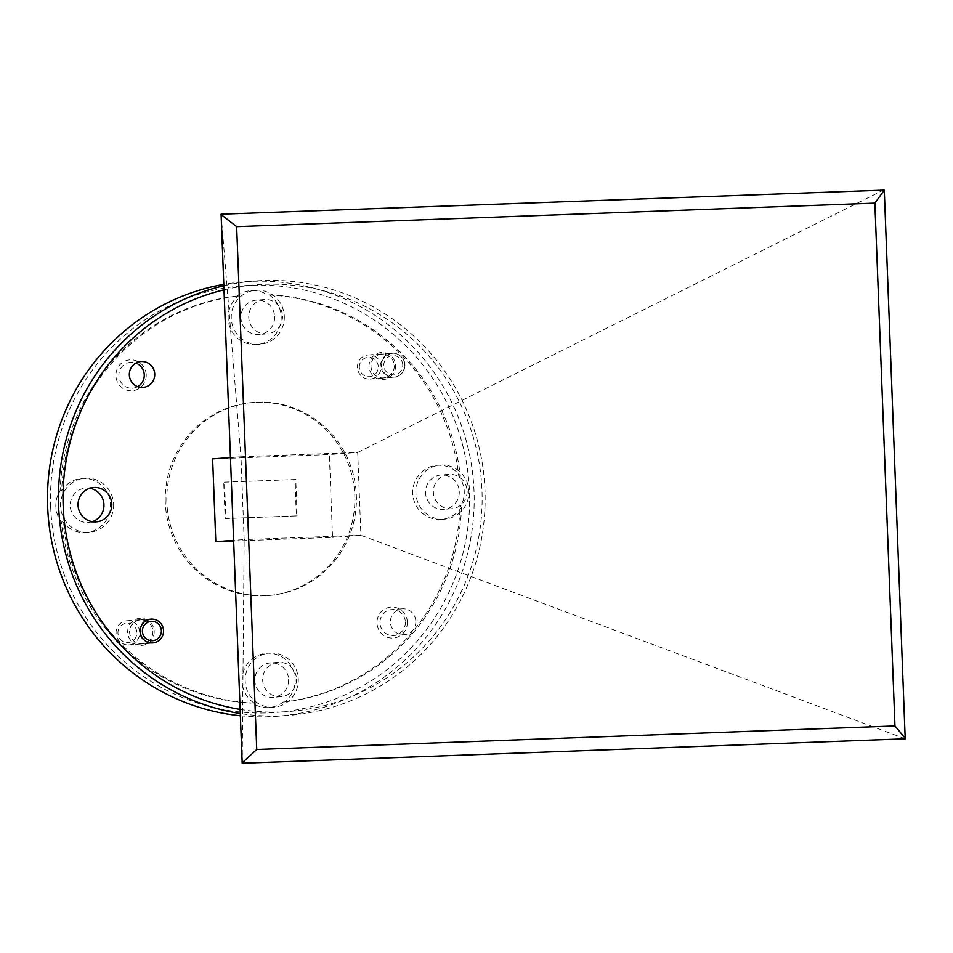 <?xml version="1.0" encoding="UTF-8"?>
<svg xmlns="http://www.w3.org/2000/svg" width="953" height="953" viewBox="0 0 953 953"><rect width="100%" height="100%" fill="white"/><g stroke="black" fill="none" stroke-linecap="round" stroke-linejoin="round"><path stroke-width="0.71" stroke-dasharray="4.76 3.57" d="M359.329 367.393A9.685 9.482 -94.3 0 1 368.43 357.363A9.685 9.482 -94.3 0 1 378.27 366.691A9.685 9.482 -94.3 0 1 369.168 376.721A9.685 9.482 -94.3 0 1 359.329 367.393M381.129 366.571A12.103 11.853 85.7 0 0 368.394 354.933A12.103 11.853 85.7 0 0 357.446 367.441A12.103 11.853 85.7 0 0 370.193 379.08A12.103 11.853 85.7 0 0 381.129 366.571M402.75 364.868A9.685 9.482 85.7 0 0 392.898 355.552A9.685 9.482 85.7 0 0 383.797 365.571A9.685 9.482 85.7 0 0 393.649 374.898A9.685 9.482 85.7 0 0 402.75 364.868M380.938 365.69A12.103 11.853 -94.3 0 1 391.886 353.194A12.103 11.853 -94.3 0 1 404.632 364.82A12.103 11.853 -94.3 0 1 393.684 377.328A12.103 11.853 -94.3 0 1 380.938 365.69M117.946 633.197A9.685 9.482 -94.3 0 1 127.047 623.179A9.685 9.482 -94.3 0 1 136.887 632.506A9.685 9.482 -94.3 0 1 127.785 642.525A9.685 9.482 -94.3 0 1 117.946 633.197M139.746 632.375A12.103 11.853 85.7 0 0 127.011 620.748A12.103 11.853 85.7 0 0 116.063 633.257A12.103 11.853 85.7 0 0 128.798 644.883A12.103 11.853 85.7 0 0 139.746 632.375M139.555 631.505A12.103 11.853 -94.3 0 1 150.503 618.997A12.103 11.853 -94.3 0 1 163.249 630.624A12.103 11.853 -94.3 0 1 152.301 643.132A12.103 11.853 -94.3 0 1 139.555 631.505M240.12 709.389A213.972 209.529 85.7 0 0 481.98 490.402A213.972 209.529 85.7 0 0 224.003 289.843M223.848 285.781A217.856 213.329 -94.3 0 1 255.63 280.932A217.856 213.329 -94.3 0 1 484.982 490.318A217.856 213.329 -94.3 0 1 287.973 715.429A217.856 213.329 -94.3 0 1 240.275 713.523M50.652 506.782A213.972 209.529 -94.3 0 1 251.842 285.245A213.972 209.529 -94.3 0 1 469.448 491.331A213.972 209.529 -94.3 0 1 268.269 712.868A213.972 209.529 -94.3 0 1 50.652 506.782M240.359 715.751A217.856 213.329 85.7 0 0 277.001 716.251A217.856 213.329 85.7 0 0 474.022 491.14A217.856 213.329 85.7 0 0 244.671 281.754A217.856 213.329 85.7 0 0 223.788 284.363M146.226 374.743A15.486 15.165 -94.3 0 1 131.669 390.778A15.486 15.165 -94.3 0 1 115.909 375.863A15.486 15.165 -94.3 0 1 130.478 359.829A15.486 15.165 -94.3 0 1 146.226 374.743M137.685 386.656A12.973 12.699 -94.3 0 1 118.887 375.732A12.973 12.699 -94.3 0 1 135.934 363.093M407.324 622.023A15.486 15.165 -94.3 0 1 392.755 638.057A15.486 15.165 -94.3 0 1 377.007 623.143A15.486 15.165 -94.3 0 1 391.576 607.097A15.486 15.165 -94.3 0 1 407.324 622.023M405.37 622.071A12.973 12.699 -94.3 0 1 393.637 635.484A12.973 12.699 -94.3 0 1 379.973 623.012A12.973 12.699 -94.3 0 1 391.707 609.598A12.973 12.699 -94.3 0 1 405.37 622.071M415.83 621.296A12.973 12.699 -94.3 0 1 404.096 634.698A12.973 12.699 -94.3 0 1 390.432 622.238A12.973 12.699 -94.3 0 1 402.166 608.824A12.973 12.699 -94.3 0 1 415.83 621.296M395.578 365.547A13.556 13.271 -94.3 0 1 382.832 379.58A13.556 13.271 -94.3 0 1 369.049 366.524A13.556 13.271 -94.3 0 1 381.796 352.491A13.556 13.271 -94.3 0 1 395.578 365.547M394.292 365.583A11.912 11.662 -94.3 0 1 383.523 377.888A11.912 11.662 -94.3 0 1 370.991 366.44A11.912 11.662 -94.3 0 1 381.76 354.135A11.912 11.662 -94.3 0 1 394.292 365.583M404.93 364.796A11.912 11.662 -94.3 0 1 394.161 377.102A11.912 11.662 -94.3 0 1 381.617 365.654A11.912 11.662 -94.3 0 1 392.386 353.349A11.912 11.662 -94.3 0 1 404.93 364.796M154.195 631.351A13.556 13.271 -94.3 0 1 141.449 645.395A13.556 13.271 -94.3 0 1 127.666 632.339A13.556 13.271 -94.3 0 1 140.401 618.306A13.556 13.271 -94.3 0 1 154.195 631.351M152.909 631.386A11.912 11.662 -94.3 0 1 142.14 643.692A11.912 11.662 -94.3 0 1 129.608 632.256A11.912 11.662 -94.3 0 1 140.377 619.938A11.912 11.662 -94.3 0 1 152.909 631.386M274.643 316.682A17.237 16.88 -94.3 0 1 259.061 334.491A17.237 16.88 -94.3 0 1 240.918 317.933A17.237 16.88 -94.3 0 1 256.5 300.124A17.237 16.88 -94.3 0 1 274.643 316.682M282.481 316.098A17.237 16.88 -94.3 0 1 266.888 333.907A17.237 16.88 -94.3 0 1 248.745 317.349A17.237 16.88 -94.3 0 1 264.338 299.54A17.237 16.88 -94.3 0 1 282.481 316.098M92.262 521.684A17.237 16.88 -94.3 0 1 70.236 505.876A17.237 16.88 -94.3 0 1 89.773 488.258M288.58 679.489A17.237 16.88 -94.3 0 1 272.999 697.298A17.237 16.88 -94.3 0 1 254.856 680.728A17.237 16.88 -94.3 0 1 270.438 662.919A17.237 16.88 -94.3 0 1 288.58 679.489M296.419 678.905A17.237 16.88 -94.3 0 1 280.825 696.714A17.237 16.88 -94.3 0 1 262.683 680.156A17.237 16.88 -94.3 0 1 278.276 662.347A17.237 16.88 -94.3 0 1 296.419 678.905M459.275 491.534A17.237 16.88 -94.3 0 1 443.681 509.343A17.237 16.88 -94.3 0 1 425.538 492.784A17.237 16.88 -94.3 0 1 441.12 474.975A17.237 16.88 -94.3 0 1 459.275 491.534M467.101 490.95A17.237 16.88 -94.3 0 1 451.519 508.759A17.237 16.88 -94.3 0 1 433.377 492.201A17.237 16.88 -94.3 0 1 448.958 474.391A17.237 16.88 -94.3 0 1 467.101 490.95M269.711 653.079A27.113 26.541 -94.3 0 1 298.253 679.132A27.113 26.541 -94.3 0 1 273.737 707.15A27.113 26.541 -94.3 0 1 245.195 681.085A27.113 26.541 -94.3 0 1 269.711 653.079L266.578 653.305A27.113 26.541 -94.3 0 0 254.153 703.052L252.581 703.159A204.299 200.047 -94.3 0 1 61.314 522.018A27.113 26.541 -94.3 0 1 60.122 490.795A204.299 200.047 -94.3 0 1 236.94 296.085L238.512 295.966A204.299 200.047 -94.3 0 0 61.683 490.676L60.122 490.795M61.314 522.018L62.886 521.91A27.113 26.541 -94.3 0 0 110.488 504.518A27.113 26.541 -94.3 0 0 61.683 490.676M113.621 504.28A27.113 26.541 -94.3 0 1 89.105 532.298A27.113 26.541 -94.3 0 1 60.563 506.234A27.113 26.541 -94.3 0 1 85.079 478.227A27.113 26.541 -94.3 0 1 113.621 504.28M444.42 519.194A27.113 26.541 -94.3 0 1 415.877 493.13A27.113 26.541 -94.3 0 1 440.393 465.124A27.113 26.541 -94.3 0 1 468.936 491.176A27.113 26.541 -94.3 0 1 444.42 519.194L441.287 519.421A27.113 26.541 -94.3 0 0 461.55 507.199L459.989 507.318A204.299 200.047 -94.3 0 1 283.16 702.039A27.113 26.541 -94.3 0 1 252.581 703.159M283.16 702.039L284.733 701.92A27.113 26.541 -94.3 0 0 266.578 653.305M441.287 519.421A27.113 26.541 -94.3 0 1 412.744 493.368A27.113 26.541 -94.3 0 1 460.359 475.976A204.299 200.047 -94.3 0 0 269.091 294.834L267.519 294.953A204.299 200.047 -94.3 0 1 458.786 476.095A27.113 26.541 -94.3 0 1 459.989 507.318M269.091 294.834A27.113 26.541 -94.3 0 1 256.667 344.569A27.113 26.541 -94.3 0 1 238.512 295.966M284.316 316.325A27.113 26.541 -94.3 0 1 259.8 344.343A27.113 26.541 -94.3 0 1 231.257 318.29A27.113 26.541 -94.3 0 1 255.773 290.272A27.113 26.541 -94.3 0 1 284.316 316.325M166.87 502.434A96.825 94.812 -94.3 0 1 254.427 402.392A96.825 94.812 -94.3 0 1 356.362 495.453A96.825 94.812 -94.3 0 1 268.806 595.494A96.825 94.812 -94.3 0 1 166.87 502.434M165.298 502.553A96.825 94.812 -94.3 0 1 252.867 402.5A96.825 94.812 -94.3 0 1 354.802 495.56A96.825 94.812 -94.3 0 1 267.233 595.613A96.825 94.812 -94.3 0 1 165.298 502.553M224.515 482.123L295.764 479.502L297.157 515.871L225.909 518.503L224.515 482.123L223.729 482.182L294.977 479.562L296.371 515.93L225.122 518.563L223.729 482.182M225.909 518.503L225.122 518.563M297.157 515.871L296.371 515.93M295.764 479.502L294.977 479.562M254.153 703.052A204.299 200.047 -94.3 0 1 62.886 521.91M461.55 507.199A204.299 200.047 -94.3 0 1 284.733 701.92M233.652 541.03L332.537 537.385L329.357 454.569L212.626 458.869M236.94 296.085A27.113 26.541 -94.3 0 1 267.519 294.953M884.11 189.742L357.709 452.461L240.978 456.761L244.159 539.577L360.889 535.276L357.709 452.461L329.357 454.569M905.207 738.813L360.889 535.276L332.537 537.385M221.096 214.187L240.978 456.761L230.447 457.547M242.193 763.258L244.159 539.577L233.628 540.363M458.786 476.095L460.359 475.976M368.394 354.933L391.886 353.194M370.193 379.08L393.684 377.328M127.011 620.748L150.503 618.997M128.798 644.883L152.301 643.132M142.998 387.43L132.538 388.205M404.096 634.698L393.637 635.484M394.161 377.102L383.523 377.888M152.778 642.906L142.14 643.692M266.888 333.907L259.061 334.491M96.205 521.863L88.379 522.447M280.825 696.714L272.999 697.298M451.519 508.759L443.681 509.343M89.105 532.298L85.973 532.524M273.737 707.15L269.032 707.495M259.8 344.343L256.667 344.569M254.427 402.392L252.867 402.5M255.63 280.932L244.671 281.754M287.973 715.429L277.001 716.251M268.806 595.494L267.233 595.613M255.773 290.272L251.068 290.617M440.393 465.124L437.26 465.35M85.079 478.227L81.946 478.454M448.958 474.391L441.12 474.975M278.276 662.347L270.438 662.919M93.644 487.495L85.818 488.067M264.338 299.54L256.5 300.124M151.003 619.152L140.377 619.938M392.386 353.349L381.76 354.135M402.166 608.824L391.707 609.598M141.068 361.544L130.621 362.331"/><path stroke-width="1.43" d="M161.367 630.683A9.685 9.482 85.7 0 0 151.515 621.356A9.685 9.482 85.7 0 0 142.414 631.374A9.685 9.482 85.7 0 0 152.266 640.702A9.685 9.482 85.7 0 0 161.367 630.683M224.003 289.843A213.972 209.529 85.7 0 0 63.184 505.852A213.972 209.529 85.7 0 0 240.12 709.389M240.275 713.523A217.856 213.329 -94.3 0 1 58.609 506.043A217.856 213.329 -94.3 0 1 223.848 285.781M223.788 284.363A217.856 213.329 85.7 0 0 47.65 506.865A217.856 213.329 85.7 0 0 240.359 715.751M135.934 363.093A12.973 12.699 -94.3 0 1 137.685 386.656M154.731 374.017A12.973 12.699 -94.3 0 1 142.998 387.43A12.973 12.699 -94.3 0 1 129.334 374.958A12.973 12.699 -94.3 0 1 141.068 361.544A12.973 12.699 -94.3 0 1 154.731 374.017M163.547 630.6A11.912 11.662 -94.3 0 1 152.778 642.906A11.912 11.662 -94.3 0 1 140.234 631.458A11.912 11.662 -94.3 0 1 151.003 619.152A11.912 11.662 -94.3 0 1 163.547 630.6M89.773 488.258A17.237 16.88 -94.3 0 1 92.262 521.684M111.799 504.054A17.237 16.88 -94.3 0 1 96.205 521.863A17.237 16.88 -94.3 0 1 78.063 505.304A17.237 16.88 -94.3 0 1 93.644 487.495A17.237 16.88 -94.3 0 1 111.799 504.054M874.878 203.12L236.654 226.659L256.738 749.487L894.962 725.948L874.878 203.12L884.289 190.112L905.207 738.813L242.193 763.258L221.096 214.187L884.289 190.112M230.447 457.547L212.626 458.869L215.807 541.685L233.652 541.03M233.628 540.363L215.807 541.685M905.35 738.42L894.962 725.948M242.169 762.876L256.738 749.487M236.654 226.659L221.108 214.568"/></g></svg>
